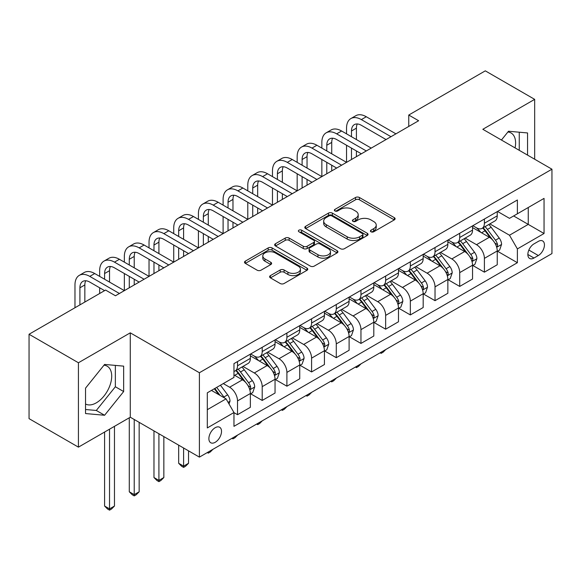 <?xml version="1.0" encoding="UTF-8"?>
<svg xmlns="http://www.w3.org/2000/svg" width="581" height="581" viewBox="0 0 581 581"><rect width="100%" height="100%" fill="white"/><g stroke="black" fill="none" stroke-linecap="round" stroke-linejoin="round"><path stroke-width="0.87" d="M370.99 231.775A1.917 1.111 0 0 0 373.706 231.775L394.303 219.887A2.745 1.583 0 0 0 395.109 218.768A2.745 1.583 0 0 0 394.303 217.65L359.407 197.496A2.745 1.583 0 0 0 355.528 197.496L334.932 209.392A1.917 1.111 0 0 0 334.365 210.177A1.917 1.111 0 0 0 334.932 210.961A1.917 1.111 0 0 0 337.648 210.961L340.313 209.421A8.773 5.062 0 0 1 352.718 209.421L355.623 211.099A8.773 5.062 0 0 1 358.194 214.679A8.773 5.062 0 0 1 355.623 218.26L352.957 219.8A1.917 1.111 0 0 0 352.398 220.584A1.917 1.111 0 0 0 352.957 221.368A1.917 1.111 0 0 0 355.674 221.368L358.339 219.829A8.773 5.062 0 0 1 370.751 219.829L373.656 221.506A8.773 5.062 0 0 1 376.227 225.087A8.773 5.062 0 0 1 373.656 228.674L370.99 230.214A1.917 1.111 0 0 0 370.431 230.991A1.917 1.111 0 0 0 370.99 231.775L370.99 230.214M85.538 403.998A21.787 12.579 120 0 0 96.301 402.844A21.787 12.579 120 0 0 110.535 383.649A21.787 12.579 120 0 0 107.194 366.19A21.787 12.579 120 0 0 103.977 365.202M215.202 442.301A8.94 5.164 120 0 0 221.041 434.428A8.94 5.164 120 0 0 219.669 427.26A8.94 5.164 120 0 0 215.202 427.703A8.94 5.164 120 0 0 209.363 435.583A8.94 5.164 120 0 0 210.729 442.744A8.94 5.164 120 0 0 215.202 442.301M507.881 132.01A21.787 12.579 -60 0 1 511.098 132.998A21.787 12.579 -60 0 1 515.078 147.908M270.419 275.626A2.745 1.583 0 0 0 269.62 276.745A2.745 1.583 0 0 0 270.419 277.863L280.209 283.513A2.745 1.583 0 0 0 284.087 283.513L306.964 270.31A2.745 1.583 0 0 0 307.77 269.192A2.745 1.583 0 0 0 306.964 268.073L272.068 247.92A2.745 1.583 0 0 0 268.19 247.92L245.32 261.13A2.745 1.583 0 0 0 244.514 262.249A2.745 1.583 0 0 0 245.32 263.367L257.143 270.194A2.745 1.583 0 0 0 261.022 270.194L270.811 264.544A2.745 1.583 0 0 0 271.61 263.425A2.745 1.583 0 0 0 270.811 262.307L264.943 258.923A7.335 4.234 0 0 1 262.801 255.923A7.335 4.234 0 0 1 267.325 252.016A7.335 4.234 0 0 1 275.314 252.931L298.293 266.192A7.335 4.234 0 0 1 300.435 269.192A7.335 4.234 0 0 1 295.911 273.099A7.335 4.234 0 0 1 287.922 272.184L284.087 269.976A2.745 1.583 0 0 0 280.209 269.976L270.419 275.626L270.419 277.863M130.275 332.833L78.428 362.762L29.05 334.257L29.05 418.64L78.428 447.145L130.275 417.216L199.399 457.124L199.399 372.741L130.275 332.833L130.275 417.216M534.665 159.223L534.665 99.358L482.826 129.287L551.95 169.202L199.399 372.741M534.665 99.358L485.295 70.846L408.755 115.038L408.755 126.44M29.05 334.257L105.582 290.072L115.459 295.773L418.632 120.739L408.755 115.038M340.502 248.704A2.745 1.583 0 0 0 344.38 248.704L367.257 235.501A2.745 1.583 0 0 0 368.063 234.383A2.745 1.583 0 0 0 367.257 233.264L332.361 213.111A2.745 1.583 0 0 0 328.483 213.111L305.606 226.321A2.745 1.583 0 0 0 304.807 227.44A2.745 1.583 0 0 0 305.606 228.558L340.502 248.704M299.687 232.189A1.917 1.111 0 0 1 301.633 232.465L301.633 230.185L337.111 250.665A2.745 1.583 0 0 1 337.917 251.784A2.745 1.583 0 0 1 337.111 252.902L314.234 266.113A2.745 1.583 0 0 1 310.356 266.113L275.459 245.966L275.459 243.73A2.745 1.583 0 0 0 274.66 244.848A2.745 1.583 0 0 0 275.459 245.966M275.459 243.73L285.256 238.072A2.745 1.583 0 0 1 289.127 238.072L303.282 246.242A2.745 1.583 0 0 0 307.16 246.242L313.653 242.495A2.745 1.583 0 0 0 314.459 241.376A2.745 1.583 0 0 0 313.653 240.258L298.917 231.746A1.917 1.111 0 0 1 298.358 230.969A1.917 1.111 0 0 1 299.542 229.945A1.917 1.111 0 0 1 301.633 230.185M538.326 241.384L533.975 243.889A8.657 4.997 120 0 0 528.318 251.522A8.657 4.997 120 0 0 529.647 258.458A8.657 4.997 120 0 0 533.975 258.029L538.326 255.524A8.657 4.997 120 0 0 543.976 247.891A8.657 4.997 120 0 0 542.654 240.955A8.657 4.997 120 0 0 538.326 241.384M199.399 457.124L551.95 253.585L551.95 169.202M497.539 211.448L509.486 218.347L517.388 213.786L517.388 199.987L233.961 363.619L233.961 377.418L207.301 392.814L207.301 427.936L233.961 412.539L233.961 426.338L517.388 262.706L517.388 248.908L509.486 235.225L489.848 223.888M517.388 213.786L544.048 198.39L544.048 233.511L517.388 248.908M78.428 362.762L78.428 447.145M513.633 215.95L528.252 224.389L528.252 207.511L544.048 198.39M509.486 235.225L528.252 224.389L544.048 233.511M207.301 409.692L226.06 398.856L211.448 390.417M233.961 412.655L237.52 414.703L237.52 400.912A11.17 6.449 -120 0 0 229.618 387.222L223.3 383.576M237.52 414.703L250.36 407.296L250.36 393.497A11.17 6.449 -120 0 0 242.459 379.814L233.961 374.912M250.651 393.78L262.205 400.454L262.205 386.655A11.17 6.449 -120 0 0 254.304 372.973L242.967 366.422M262.205 400.454L275.045 393.039L275.045 379.24A11.17 6.449 -120 0 0 267.144 365.558L250.36 355.87M275.343 379.531L286.898 386.198L286.898 372.399A11.17 6.449 -120 0 0 278.996 358.717L267.652 352.166M286.898 386.198L299.731 378.79L299.731 364.991A11.17 6.449 -120 0 0 291.836 351.309L275.045 341.613M300.028 365.275L311.583 371.942L311.583 358.15A11.17 6.449 -120 0 0 303.681 344.46L292.337 337.917M311.583 371.942L324.423 364.534L324.423 350.735A11.17 6.449 -120 0 0 316.522 337.053L299.731 327.357M324.721 351.018L336.276 357.693L336.276 343.894A11.17 6.449 -120 0 0 328.374 330.211L317.03 323.661M336.276 357.693L349.108 350.278L349.108 336.479A11.17 6.449 -120 0 0 341.207 322.796L324.423 313.108M349.406 336.769L360.961 343.436L360.961 329.638A11.17 6.449 -120 0 0 353.059 315.955L341.715 309.404M360.961 343.436L373.801 336.029L373.801 322.23A11.17 6.449 -120 0 0 365.899 308.547L349.108 298.852M374.091 322.513L385.646 329.187L385.646 315.389A11.17 6.449 -120 0 0 377.752 301.706L366.408 295.155M385.646 329.187L398.486 321.772L398.486 307.974A11.17 6.449 -120 0 0 390.585 294.291L373.801 284.596M398.784 308.257L410.339 314.931L410.339 301.132A11.17 6.449 -120 0 0 402.437 287.45L391.093 280.899M410.339 314.931L423.179 307.516L423.179 293.717A11.17 6.449 -120 0 0 415.277 280.035L398.486 270.347M423.469 294.008L435.024 300.675L435.024 286.876A11.17 6.449 -120 0 0 427.122 273.193L415.785 266.643M435.024 300.675L447.864 293.267L447.864 279.468A11.17 6.449 -120 0 0 439.962 265.786L423.179 256.09M448.162 279.751L459.716 286.426L459.716 272.627A11.17 6.449 -120 0 0 451.815 258.944L440.471 252.394M459.716 286.426L472.549 279.011L472.549 265.212A11.17 6.449 -120 0 0 464.655 251.529L447.864 241.834M472.847 265.495L484.401 272.169L484.401 258.371A11.17 6.449 -120 0 0 476.5 244.688L465.156 238.137M484.401 272.169L497.242 264.754L497.242 250.963A11.17 6.449 -120 0 0 489.34 237.273L472.549 227.585M472.847 225.704L476.5 227.81A11.17 6.449 -120 0 0 482.092 228.362A11.17 6.449 -120 0 0 484.401 223.249L484.401 219.03M448.162 239.953L451.815 242.066A11.17 6.449 -120 0 0 457.4 242.618A11.17 6.449 -120 0 0 459.716 237.506L459.716 233.286M423.469 254.209L427.122 256.315A11.17 6.449 -120 0 0 432.714 256.875A11.17 6.449 -120 0 0 435.024 251.755L435.024 247.535M398.784 268.466L402.437 270.572A11.17 6.449 -120 0 0 408.022 271.124A11.17 6.449 -120 0 0 410.339 266.011L410.339 261.791M374.091 282.715L377.752 284.828A11.17 6.449 -120 0 0 383.337 285.38A11.17 6.449 -120 0 0 385.646 280.267L385.646 276.048M349.406 296.971L353.059 299.077A11.17 6.449 -120 0 0 358.644 299.636A11.17 6.449 -120 0 0 360.961 294.516L360.961 290.297M324.721 311.22L328.374 313.333A11.17 6.449 -120 0 0 333.959 313.885A11.17 6.449 -120 0 0 336.276 308.772L336.276 304.553M300.028 325.476L303.681 327.59A11.17 6.449 -120 0 0 309.266 328.142A11.17 6.449 -120 0 0 311.583 323.029L311.583 318.809M275.343 339.732L278.996 341.839A11.17 6.449 -120 0 0 284.581 342.391A11.17 6.449 -120 0 0 286.898 337.278L286.898 333.058M250.651 353.982L254.304 356.095A11.17 6.449 -120 0 0 259.896 356.647A11.17 6.449 -120 0 0 262.205 351.534L262.205 347.315M497.539 251.246L517.388 262.706M482.092 228.362L494.925 220.954A11.17 6.449 -120 0 0 497.242 215.834L497.242 211.622M457.4 242.618L470.24 235.203A11.17 6.449 -120 0 0 472.549 230.091L472.549 225.871M432.714 256.875L445.547 249.46A11.17 6.449 -120 0 0 447.864 244.347L447.864 240.127M408.022 271.124L420.862 263.716A11.17 6.449 -120 0 0 423.179 258.596L423.179 254.376M383.337 285.38L396.177 277.965A11.17 6.449 -120 0 0 398.486 272.852L398.486 268.633M358.644 299.636L371.484 292.221A11.17 6.449 -120 0 0 373.801 287.108L373.801 282.889M333.959 313.885L346.799 306.477A11.17 6.449 -120 0 0 349.108 301.357L349.108 297.138M309.266 328.142L322.106 320.727A11.17 6.449 -120 0 0 324.423 315.614L324.423 311.394M284.581 342.391L297.421 334.983A11.17 6.449 -120 0 0 299.731 329.87L299.731 325.65M259.896 356.647L272.729 349.239A11.17 6.449 -120 0 0 275.045 344.119L275.045 339.9M233.961 371.353A11.17 6.449 -120 0 0 235.203 370.903L248.043 363.488A11.17 6.449 -120 0 0 250.36 358.375L250.36 354.156M235.203 370.903A11.17 6.449 -120 0 0 237.52 365.79L237.52 361.571M226.06 398.856L233.961 412.539M527.555 155.12L527.555 132.947L508.498 131.241L501.432 140.036M85.538 413.556L104.595 415.262L123.659 391.55L123.659 366.139L104.595 364.432L85.538 388.144L85.538 413.556M519.261 150.326L519.261 132.207M85.538 409.511L96.301 410.469L115.358 386.757L115.358 365.398M115.358 386.757L123.659 391.55M96.301 410.469L104.595 415.262M371.76 232.051L373.656 230.955A8.773 5.062 0 0 0 376.227 227.367L376.227 225.087M358.194 214.679L358.194 216.96A8.773 5.062 0 0 1 355.623 220.54L353.727 221.637M394.267 219.909L359.407 199.777A2.745 1.583 0 0 0 355.528 199.777L335.695 211.23M367.221 235.523L332.361 215.391A2.745 1.583 0 0 0 328.483 215.391L305.642 228.58M362.413 235.167A1.917 1.111 0 0 0 362.972 234.383A1.917 1.111 0 0 0 362.413 233.598L331.78 215.914A1.917 1.111 0 0 0 329.064 215.914L326.253 217.534A8.773 5.062 0 0 0 323.682 221.114A8.773 5.062 0 0 0 326.253 224.702L347.191 236.787A8.773 5.062 0 0 0 359.603 236.787L362.413 235.167L362.413 237.447A1.917 1.111 0 0 0 362.972 236.663L362.972 234.383M323.682 221.114L323.682 223.394A8.773 5.062 0 0 0 326.253 226.982L326.253 224.702M362.413 237.447L359.603 239.067A8.773 5.062 0 0 1 347.191 239.067L326.253 226.982M275.496 245.988L285.256 240.352L285.256 238.072M314.459 241.376L314.459 243.657A2.745 1.583 0 0 1 313.653 244.775L307.16 248.523A2.745 1.583 0 0 1 303.282 248.523L289.127 240.352A2.745 1.583 0 0 0 285.256 240.352M301.633 232.465L337.074 252.924M317.967 254.725A7.335 4.234 0 0 0 325.963 255.64A7.335 4.234 0 0 0 330.487 251.726A7.335 4.234 0 0 0 328.338 248.733L320.247 244.064A2.745 1.583 0 0 0 316.369 244.064L309.876 247.811A2.745 1.583 0 0 0 309.07 248.929A2.745 1.583 0 0 0 309.876 250.048L317.967 254.725L317.967 257.005A7.335 4.234 0 0 0 325.963 257.92A7.335 4.234 0 0 0 330.487 254.006L330.487 251.726M309.07 248.929L309.07 251.21A2.745 1.583 0 0 0 309.876 252.328L309.876 250.048M317.967 257.005L309.876 252.328M300.435 269.192L300.435 271.472A7.335 4.234 0 0 1 295.911 275.379A7.335 4.234 0 0 1 287.922 274.464L284.087 272.257A2.745 1.583 0 0 0 280.209 272.257L270.455 277.885M262.801 255.923L262.801 258.204A7.335 4.234 0 0 0 264.943 261.203L264.943 258.923M270.775 264.566L264.943 261.203M306.928 270.332L272.068 250.2A2.745 1.583 0 0 0 268.19 250.2L245.356 263.389M497.242 251.413L499.609 250.048L501.585 244.347A7.4 4.27 -120 0 0 499.224 238.043L491.156 227.273A21.366 12.339 -120 0 0 488.824 224.477M480.792 232.342A21.366 12.339 -120 0 0 476.42 227.767M496.566 246.881L497.43 245.952L497.59 244.659A7.4 4.27 -120 0 0 495.47 240.207L487.401 229.437A21.366 12.339 -120 0 0 485.07 226.641M483.08 227.788A17.735 10.24 60 0 1 485.992 231.1L492.819 240.222M482.702 228.013A21.366 12.339 60 0 1 485.033 230.802L490.393 237.963M385.777 349.522L383.082 352.217L381.107 353.357L380.119 352.79M381.107 352.217L381.107 353.357M346.545 133.848L346.545 128.147A20.952 12.092 60 0 1 350.88 118.56L355.819 115.706A20.952 12.092 60 0 1 366.291 116.745L395.922 133.848M350.88 118.56A20.952 12.092 60 0 1 361.353 119.599L390.984 136.702M386.045 139.549L361.353 125.3A13.966 8.061 -120 0 0 354.374 124.61A13.966 8.061 -120 0 0 351.483 131.001L351.483 136.702M357.293 123.964A13.966 8.061 -120 0 0 356.414 128.147L356.414 139.549M351.483 148.104L351.483 159.506M356.414 150.958L356.414 156.659M297.167 162.36L297.167 156.659A20.952 12.092 60 0 1 301.503 147.066L306.441 144.219A20.952 12.092 60 0 1 316.914 145.25L346.545 162.36L346.545 145.25M472.549 265.67L474.924 264.304L476.899 258.596A7.4 4.27 -120 0 0 474.532 252.299L466.463 241.522A21.366 12.339 -120 0 0 464.132 238.733M456.107 246.598A21.366 12.339 -120 0 0 451.735 242.016M471.881 261.138L472.738 260.208L472.898 258.915A7.4 4.27 -120 0 0 470.784 254.463L462.708 243.693A21.366 12.339 -120 0 0 460.377 240.897M458.394 242.045A17.735 10.24 60 0 1 461.307 245.356L468.133 254.471M458.01 242.262A21.366 12.339 60 0 1 460.341 245.059L465.708 252.219M361.091 363.771L358.39 366.473L356.414 367.613L355.427 367.039M356.414 366.473L356.414 367.613M447.864 279.926L450.231 278.553L452.207 272.852A7.4 4.27 -120 0 0 449.847 266.548L441.778 255.778A21.366 12.339 -120 0 0 439.447 252.982M431.422 260.847A21.366 12.339 -120 0 0 427.042 256.272M447.188 275.387L448.053 274.457L448.212 273.172A7.4 4.27 -120 0 0 446.092 268.72L438.023 257.942A21.366 12.339 -120 0 0 435.692 255.153M433.702 256.301A17.735 10.24 60 0 1 436.614 259.613L443.441 268.727M433.324 256.519A21.366 12.339 60 0 1 435.656 259.315L441.015 266.476M336.406 378.028L333.705 380.729L331.729 381.87L330.742 381.296M331.729 380.722L331.729 381.87M423.179 294.175L425.546 292.809L427.522 287.108A7.4 4.27 -120 0 0 425.154 280.805L417.085 270.034A21.366 12.339 -120 0 0 414.754 267.238M406.729 275.103A21.366 12.339 -120 0 0 402.357 270.528M422.503 289.643L423.36 288.713L423.527 287.421A7.4 4.27 -120 0 0 421.407 282.969L413.338 272.198A21.366 12.339 -120 0 0 411.007 269.402M409.017 270.55A17.735 10.24 60 0 1 411.929 273.862L418.756 282.976M408.632 270.775A21.366 12.339 60 0 1 410.963 273.564L416.33 280.725M311.714 392.284L309.019 394.978L307.044 396.119L306.049 395.552M307.044 394.978L307.044 396.119M321.852 148.104L321.852 142.403A20.952 12.092 60 0 1 326.195 132.809L331.134 129.962A20.952 12.092 60 0 1 341.606 131.001L371.23 148.104M326.195 132.809A20.952 12.092 60 0 1 336.668 133.848L366.291 150.951M361.353 153.805L336.668 139.549A13.966 8.061 -120 0 0 329.681 138.859A13.966 8.061 -120 0 0 326.791 145.25L326.791 150.951M332.601 138.213A13.966 8.061 -120 0 0 331.729 142.403L331.729 153.805M326.791 162.36L326.791 173.763M331.729 165.207L331.729 170.908M272.474 176.609L272.474 170.908A20.952 12.092 60 0 1 276.817 161.322L281.756 158.468A20.952 12.092 60 0 1 292.228 159.506L321.852 176.609L321.852 159.506M301.503 147.066A20.952 12.092 60 0 1 311.982 148.104L341.606 165.207M336.668 168.062L311.982 153.805A13.966 8.061 -120 0 0 304.996 153.115A13.966 8.061 -120 0 0 302.105 159.506L302.105 165.207M307.915 152.469A13.966 8.061 -120 0 0 307.044 156.659L307.044 168.062M302.105 176.609L302.105 188.012M307.044 179.464L307.044 185.165M247.789 190.866L247.789 185.165A20.952 12.092 60 0 1 252.125 175.571L257.063 172.724A20.952 12.092 60 0 1 267.543 173.763L297.167 190.866L297.167 173.763M276.817 161.322A20.952 12.092 60 0 1 287.29 162.36L316.914 179.464M311.975 182.311L287.29 168.062A13.966 8.061 -120 0 0 280.311 167.364A13.966 8.061 -120 0 0 277.413 173.763L277.413 179.464M283.23 166.725A13.966 8.061 -120 0 0 282.351 170.908L282.351 182.311M277.413 190.866L277.413 202.268M282.351 193.713L282.351 199.414M223.104 205.122L223.104 199.421A20.952 12.092 60 0 1 227.44 189.827L232.378 186.98A20.952 12.092 60 0 1 242.851 188.012L272.474 205.122L272.474 188.012M398.486 308.431L400.854 307.058L402.829 301.357A7.4 4.27 -120 0 0 400.469 295.054L392.4 284.283A21.366 12.339 -120 0 0 390.069 281.495M382.044 289.36A21.366 12.339 -120 0 0 377.665 284.777M397.811 303.899L398.675 302.97L398.835 301.677A7.4 4.27 -120 0 0 396.714 297.225L388.645 286.448A21.366 12.339 -120 0 0 386.314 283.659M384.324 284.806A17.735 10.24 60 0 1 387.237 288.118L394.071 297.232M383.947 285.024A21.366 12.339 60 0 1 386.278 287.82L391.645 294.981M287.029 406.533L284.327 409.235L282.351 410.375L281.364 409.801M282.351 409.235L282.351 410.375M252.125 175.571A20.952 12.092 60 0 1 262.605 176.609L292.228 193.713M287.29 196.567L262.605 182.311A13.966 8.061 -120 0 0 255.618 181.621A13.966 8.061 -120 0 0 252.728 188.012L252.728 193.713M258.538 180.974A13.966 8.061 -120 0 0 257.666 185.165L257.666 196.567M252.728 205.122L252.728 216.524M257.666 207.969L257.666 213.67M198.411 219.371L198.411 213.67A20.952 12.092 60 0 1 202.754 204.084L207.686 201.229A20.952 12.092 60 0 1 218.165 202.268L247.789 219.371L247.789 202.268M373.801 322.687L376.168 321.315L378.144 315.614A7.4 4.27 -120 0 0 375.784 309.31L367.708 298.54A21.366 12.339 -120 0 0 365.376 295.744M357.351 303.609A21.366 12.339 -120 0 0 352.979 299.033M373.125 318.148L373.982 317.219L374.149 315.926A7.4 4.27 -120 0 0 372.029 311.474L363.96 300.704A21.366 12.339 -120 0 0 361.629 297.915M359.639 299.062A17.735 10.24 60 0 1 362.551 302.367L369.378 311.489M359.254 299.28A21.366 12.339 60 0 1 361.585 302.076L366.952 309.237M262.336 420.789L259.642 423.491L257.666 424.631L256.679 424.057M257.666 423.484L257.666 424.631M349.108 336.936L351.483 335.571L353.451 329.87A7.4 4.27 -120 0 0 351.091 323.566L343.022 312.789A21.366 12.339 -120 0 0 340.691 310M332.666 317.865A21.366 12.339 -120 0 0 328.287 313.29M348.433 332.405L349.297 331.475L349.457 330.182A7.4 4.27 -120 0 0 347.336 325.73L339.268 314.96A21.366 12.339 -120 0 0 336.936 312.164M334.946 313.312A17.735 10.24 60 0 1 337.859 316.623L344.693 325.738M334.569 313.537A21.366 12.339 60 0 1 336.9 316.325L342.267 323.486M237.651 435.046L234.949 437.74L232.974 438.88L231.986 438.314M232.974 437.74L232.974 438.88M324.423 351.193L326.791 349.82L328.766 344.119A7.4 4.27 -120 0 0 326.406 337.815L318.337 327.045A21.366 12.339 -120 0 0 316.006 324.256M307.974 332.121A21.366 12.339 -120 0 0 303.602 327.539M323.748 346.661L324.605 345.731L324.772 344.439A7.4 4.27 -120 0 0 322.651 339.987L314.582 329.209A21.366 12.339 -120 0 0 312.251 326.42M310.261 327.568A17.735 10.24 60 0 1 313.174 330.88L320 339.994M309.876 327.786A21.366 12.339 60 0 1 312.215 330.582L317.575 337.743M212.958 449.295L210.264 451.996L208.288 453.136L207.301 452.563M208.288 451.996L208.288 453.136M299.731 365.442L302.105 364.076L304.081 358.375A7.4 4.27 -120 0 0 301.713 352.071L293.645 341.301A21.366 12.339 -120 0 0 291.313 338.505M283.288 346.37A21.366 12.339 -120 0 0 278.916 341.795M299.062 360.91L299.919 359.98L300.079 358.688A7.4 4.27 -120 0 0 297.966 354.236L289.89 343.465A21.366 12.339 -120 0 0 287.559 340.677M285.576 341.824A17.735 10.24 60 0 1 288.481 345.129L295.315 354.25M285.191 342.042A21.366 12.339 60 0 1 287.522 344.831L292.889 351.999M183.596 448.002L183.596 466.136L188.535 463.282L188.535 450.856M188.535 463.282L185.571 466.252L183.596 467.393L181.621 466.252L178.665 463.282L178.665 445.155M178.665 463.282L183.596 466.136L183.596 467.393M275.045 379.698L277.413 378.333L279.388 372.632A7.4 4.27 -120 0 0 277.028 366.328L268.959 355.55A21.366 12.339 -120 0 0 266.628 352.761M258.603 360.627A21.366 12.339 -120 0 0 254.224 356.044M274.37 375.166L275.234 374.237L275.394 372.944A7.4 4.27 -120 0 0 273.273 368.492L265.205 357.722A21.366 12.339 -120 0 0 262.873 354.926M260.884 356.073A17.735 10.24 60 0 1 263.796 359.385L270.623 368.499M260.506 356.298A21.366 12.339 60 0 1 262.837 359.087L268.197 366.248M158.911 433.753L158.911 480.393L163.849 477.538L163.849 436.6M163.849 477.538L160.886 480.502L158.911 481.642L156.935 480.502L153.972 477.538L153.972 430.899M153.972 477.538L158.911 480.393L158.911 481.642M227.44 189.827A20.952 12.092 60 0 1 237.912 190.866L267.543 207.969M262.605 210.823L237.912 196.567A13.966 8.061 -120 0 0 230.933 195.877A13.966 8.061 -120 0 0 228.035 202.268L228.035 207.969M233.852 195.231A13.966 8.061 -120 0 0 232.974 199.421L232.974 210.823M228.035 219.371L228.035 230.773M232.974 222.225L232.974 227.926M173.726 233.627L173.726 227.926A20.952 12.092 60 0 1 178.062 218.333L183 215.486A20.952 12.092 60 0 1 193.473 216.524L223.104 233.627L223.104 216.524M202.754 204.084A20.952 12.092 60 0 1 213.227 205.122L242.851 222.225M237.912 225.072L213.227 210.823A13.966 8.061 -120 0 0 206.24 210.126A13.966 8.061 -120 0 0 203.35 216.524L203.35 222.225M209.16 209.487A13.966 8.061 -120 0 0 208.288 213.67L208.288 225.072M203.35 233.627L203.35 245.029M208.288 236.474L208.288 242.175M149.034 247.876L149.034 242.175A20.952 12.092 60 0 1 153.377 232.589L158.315 229.735A20.952 12.092 60 0 1 168.788 230.773L198.411 247.876L198.411 230.773M178.062 218.333A20.952 12.092 60 0 1 188.535 219.371L218.165 236.474M213.227 239.328L188.535 225.072A13.966 8.061 -120 0 0 181.555 224.382A13.966 8.061 -120 0 0 178.665 230.773L178.665 236.474M184.475 223.736A13.966 8.061 -120 0 0 183.596 227.926L183.596 239.328M178.665 247.876L178.665 259.286M183.596 250.731L183.596 256.432M124.349 262.133L124.349 256.432A20.952 12.092 60 0 1 128.684 246.845L133.623 243.991A20.952 12.092 60 0 1 144.095 245.029L173.726 262.133L173.726 245.029M153.377 232.589A20.952 12.092 60 0 1 163.849 233.627L193.473 250.731M188.535 253.585L163.849 239.328A13.966 8.061 -120 0 0 156.863 238.638A13.966 8.061 -120 0 0 153.972 245.029L153.972 250.731M159.782 237.992A13.966 8.061 -120 0 0 158.911 242.175L158.911 253.585M153.972 262.133L153.972 273.535M158.911 264.987L158.911 270.688M99.656 276.389L99.656 270.688A20.952 12.092 60 0 1 103.999 261.094L108.937 258.247A20.952 12.092 60 0 1 119.41 259.286L149.034 276.389L149.034 259.286M128.684 246.845A20.952 12.092 60 0 1 139.157 247.876L168.788 264.987M163.849 267.834L139.157 253.585A13.966 8.061 -120 0 0 132.177 252.888A13.966 8.061 -120 0 0 129.287 259.286L129.287 264.987M135.097 252.248A13.966 8.061 -120 0 0 134.226 256.432L134.226 267.834M129.287 276.389L129.287 287.791M134.226 279.236L134.226 284.937M74.971 307.748L74.971 284.937A20.952 12.092 60 0 1 79.306 275.35L84.245 272.496A20.952 12.092 60 0 1 94.718 273.535L124.349 290.638L124.349 273.535M250.36 393.954L252.728 392.582L254.703 386.881A7.4 4.27 -120 0 0 252.336 380.577L244.267 369.806A21.366 12.339 -120 0 0 241.936 367.018M249.685 389.423L250.542 388.493L250.701 387.2A7.4 4.27 -120 0 0 248.588 382.748L240.519 371.971A21.366 12.339 -120 0 0 238.188 369.182M236.198 370.329A17.735 10.24 60 0 1 239.111 373.641L245.937 382.756M235.813 370.547A21.366 12.339 60 0 1 238.145 373.343L243.512 380.504M134.226 419.497L134.226 494.642L139.157 491.795L139.157 422.343M139.157 491.795L136.201 494.758L134.226 495.898L132.25 494.758L129.287 491.795L129.287 417.783M129.287 491.795L134.226 494.642L134.226 495.898M103.999 261.094A20.952 12.092 60 0 1 114.472 262.133L144.095 279.236M139.157 282.09L114.472 267.834A13.966 8.061 -120 0 0 107.492 267.144A13.966 8.061 -120 0 0 104.595 273.535L104.595 279.236M110.412 266.497A13.966 8.061 -120 0 0 109.533 270.688L109.533 282.09M99.656 293.492L99.656 287.791M229.023 403.984L230.011 401.137A7.4 4.27 -120 0 0 227.65 394.833L220.446 385.218M224.571 397.992A7.4 4.27 -120 0 0 223.896 396.997L216.698 387.389M214.839 388.457L220.017 395.363M214.324 388.754L218.717 394.615M109.533 429.185L109.533 508.898L114.472 506.044L114.472 426.338M114.472 506.044L111.508 509.014L109.533 510.154L107.558 509.014L104.595 506.044L104.595 432.039M104.595 506.044L109.533 508.898L109.533 510.154M79.306 275.35A20.952 12.092 60 0 1 89.786 276.389L119.41 293.492M104.595 290.638L89.786 282.09A13.966 8.061 -120 0 0 82.8 281.4A13.966 8.061 -120 0 0 79.909 287.791L79.909 304.894M85.719 280.754A13.966 8.061 -120 0 0 84.848 284.937L84.848 302.047M229.618 387.222L242.459 379.814M254.304 372.973L267.144 365.558M278.996 358.717L291.836 351.309M303.681 344.46L316.522 337.053M328.374 330.211L341.207 322.796M353.059 315.955L365.899 308.547M377.752 301.706L390.585 294.291M402.437 287.45L415.277 280.035M427.122 273.193L439.962 265.786M451.815 258.944L464.655 251.529M476.5 244.688L489.34 237.273M484.401 223.249L497.242 215.834M484.401 258.371L497.242 250.963M459.716 272.627L472.549 265.212M459.716 237.506L472.549 230.091M435.024 286.876L447.864 279.468M435.024 251.755L447.864 244.347M410.339 301.132L423.179 293.717M410.339 266.011L423.179 258.596M385.646 315.389L398.486 307.974M385.646 280.267L398.486 272.852M360.961 329.638L373.801 322.23M360.961 294.516L373.801 287.108M336.276 343.894L349.108 336.479M336.276 308.772L349.108 301.357M311.583 358.15L324.423 350.735M311.583 323.029L324.423 315.614M286.898 372.399L299.731 364.991M286.898 337.278L299.731 329.87M262.205 386.655L275.045 379.24M262.205 351.534L275.045 344.119M237.52 400.912L250.36 393.497M237.52 365.79L250.36 358.375M528.848 250.055L538.326 255.524M527.853 254.493L533.975 258.029M373.656 230.955L373.656 228.674M352.957 221.368L352.957 219.8M355.623 220.54L355.623 218.26M334.932 210.961L334.932 209.392M355.528 199.777L355.528 197.496M359.407 199.777L359.407 197.496M394.303 219.887L394.303 217.65M305.606 228.558L305.606 226.321M328.483 215.391L328.483 213.111M332.361 215.391L332.361 213.111M367.257 235.501L367.257 233.264M347.191 239.067L347.191 236.787M359.603 239.067L359.603 236.787M289.127 240.352L289.127 238.072M303.282 248.523L303.282 246.242M307.16 248.523L307.16 246.242M313.653 244.775L313.653 242.495M337.111 252.902L337.111 250.665M280.209 272.257L280.209 269.976M284.087 272.257L284.087 269.976M287.922 274.464L287.922 272.184M270.811 264.544L270.811 262.307M245.32 263.367L245.32 261.13M268.19 250.2L268.19 247.92M272.068 250.2L272.068 247.92M306.964 270.31L306.964 268.073M496.69 247.288L501.534 244.485M487.401 229.437L491.156 227.273M481.584 232.799L485.033 230.802M495.47 240.207L499.224 238.043M494.881 243.098L497.59 244.659M366.291 116.745L361.353 119.599M356.414 128.147L351.483 131.001M471.997 261.544L476.848 258.741M462.708 243.693L466.463 241.522M456.891 247.048L460.341 245.059M470.784 254.463L474.532 252.299M470.196 257.354L472.898 258.915M447.312 275.793L452.156 272.997M438.023 257.942L441.778 255.778M432.206 261.305L435.656 259.315M446.092 268.72L449.847 266.548M445.504 271.603L448.212 273.172M422.619 290.05L427.471 287.246M413.338 272.198L417.085 270.034M407.513 275.554L410.963 273.564M421.407 282.969L425.154 280.805M420.818 285.859L423.527 287.421M341.606 131.001L336.668 133.848M331.729 142.403L326.791 145.25M316.914 145.25L311.982 148.104M307.044 156.659L302.105 159.506M292.228 159.506L287.29 162.36M282.351 170.908L277.413 173.763M397.934 304.306L402.786 301.503M388.645 286.448L392.4 284.283M382.828 289.81L386.278 287.82M396.714 297.225L400.469 295.054M396.133 300.116L398.835 301.677M267.543 173.763L262.605 176.609M257.666 185.165L252.728 188.012M373.249 318.555L378.093 315.759M363.96 300.704L367.708 298.54M358.136 304.066L361.585 302.076M372.029 311.474L375.784 309.31M371.441 314.365L374.149 315.926M348.556 332.811L353.408 330.008M339.268 314.96L343.022 312.789M333.45 318.315L336.9 316.325M347.336 325.73L351.091 323.566M346.755 328.621L349.457 330.182M323.871 347.06L328.715 344.264M314.582 329.209L318.337 327.045M308.765 332.572L312.215 330.582M322.651 339.987L326.406 337.815M322.063 342.877L324.772 344.439M299.179 361.317L304.03 358.521M289.89 343.465L293.645 341.301M284.073 346.828L287.522 344.831M297.966 354.236L301.713 352.071M297.378 357.126L300.079 358.688M274.493 375.573L279.338 372.77M265.205 357.722L268.959 355.55M259.387 361.077L262.837 359.087M273.273 368.492L277.028 366.328M272.685 371.382L275.394 372.944M242.851 188.012L237.912 190.866M232.974 199.421L228.035 202.268M218.165 202.268L213.227 205.122M208.288 213.67L203.35 216.524M193.473 216.524L188.535 219.371M183.596 227.926L178.665 230.773M168.788 230.773L163.849 233.627M158.911 242.175L153.972 245.029M144.095 245.029L139.157 247.876M134.226 256.432L129.287 259.286M249.801 389.822L254.652 387.026M240.519 371.971L244.267 369.806M234.695 375.333L238.145 373.343M248.588 382.748L252.336 380.577M248 385.639L250.701 387.2M119.41 259.286L114.472 262.133M109.533 270.688L104.595 273.535M228.086 402.364L229.967 401.282M223.896 396.997L227.65 394.833M94.718 273.535L89.786 276.389M84.848 284.937L79.909 287.791"/></g></svg>
